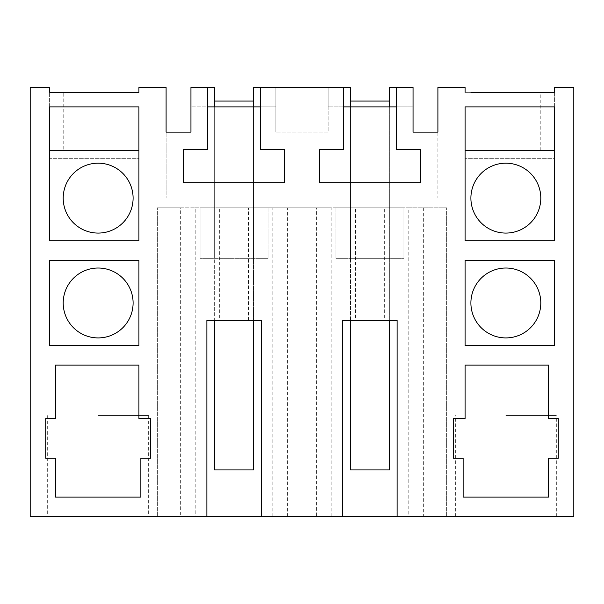 <?xml version="1.0" encoding="UTF-8"?>
<svg xmlns="http://www.w3.org/2000/svg" width="604" height="604" viewBox="0 0 604 604"><rect width="100%" height="100%" fill="white"/><g stroke="black" fill="none" stroke-linecap="round" stroke-linejoin="round"><path stroke-width="0.45" stroke-dasharray="3.02 2.27" d="M207.746 87.474L207.746 106.885L190.94 106.885L214.639 106.885L214.639 258.316L214.639 87.474L190.94 87.474L190.94 106.885L190.94 87.474L207.746 87.474L190.94 87.474L190.94 132.125L166.1 132.125L166.1 198.135L166.1 87.474L138.92 87.474L138.92 92.329L49.611 92.329L49.611 87.474L30.2 87.474L30.2 516.526L573.8 516.526L573.8 87.474L554.389 87.474L554.389 92.329L465.08 92.329L465.08 87.474L437.9 87.474L437.9 198.135L166.1 198.135L437.9 198.135L437.9 132.125L413.061 132.125L413.061 87.474L413.061 106.885L396.254 106.885L396.254 149.596L420.52 149.596L420.52 182.695L319.38 182.695L319.38 149.596L343.646 149.596L343.646 106.885L328.161 106.885L413.061 106.885L413.061 87.474L389.361 87.474L389.361 469.935L350.539 469.935L350.539 139.894L389.361 139.894L350.539 139.894L389.361 139.894L350.539 139.894L350.539 101.064L350.539 258.316L350.539 87.474L328.161 87.474L343.646 87.474L343.646 106.885M505.85 337.915A34.949 34.949 0 0 0 540.799 302.974A34.949 34.949 0 0 0 505.85 268.025A34.949 34.949 0 0 0 470.901 302.974A34.949 34.949 0 0 0 505.85 337.915M98.15 337.915A34.949 34.949 0 0 0 133.099 302.974A34.949 34.949 0 0 0 98.15 268.025A34.949 34.949 0 0 0 63.201 302.974A34.949 34.949 0 0 0 98.15 337.915M98.15 233.076A34.949 34.949 0 0 0 133.099 198.135A34.949 34.949 0 0 0 98.15 163.186A34.949 34.949 0 0 0 63.201 198.135A34.949 34.949 0 0 0 98.15 233.076M505.85 163.186A34.949 34.949 0 0 0 470.901 198.135A34.949 34.949 0 0 0 505.85 233.076A34.949 34.949 0 0 0 540.799 198.135A34.949 34.949 0 0 0 505.85 163.186M423.329 207.844L423.329 516.526L397.13 516.526L408.78 516.526L408.78 207.844L446.635 207.844L180.672 207.844L180.672 516.526L157.365 516.526L195.22 516.526L195.22 207.844L157.365 207.844L180.672 207.844M423.329 516.526L408.78 516.526M316.572 516.526L261.23 516.526L342.77 516.526L316.572 516.526L316.572 207.844M195.22 516.526L180.672 516.526M505.85 516.526L556.329 516.526L505.85 516.526M98.15 516.526L148.629 516.526L98.15 516.526M138.92 92.329L138.92 158.331L49.611 158.331L49.611 92.329L49.611 158.331L138.92 158.331L138.92 92.329L49.611 92.329M138.92 150.57L98.15 150.57L133.099 150.57L133.099 92.329L63.201 92.329L98.15 92.329L63.201 92.329L63.201 150.57L98.15 150.57L49.611 150.57L49.611 240.845L138.92 240.845L138.92 106.885L49.611 106.885L49.611 150.57M287.428 516.526L287.428 207.844M157.365 516.526L157.365 207.844L157.365 516.526M206.87 516.526L206.87 320.445L219.667 320.445L219.667 207.844L195.22 207.844M98.15 415.575L148.629 415.575L98.15 415.575M207.746 106.885L207.746 149.596L183.48 149.596L183.48 182.695L284.62 182.695L284.62 149.596L260.354 149.596L260.354 87.474L328.161 87.474L328.161 132.125L275.839 132.125L328.161 132.125L328.161 87.474L343.646 87.474M261.23 516.526L261.23 320.445L219.667 320.445M138.92 345.684L49.611 345.684L49.611 260.256L138.92 260.256L138.92 345.684M45.73 458.285L45.73 418.489L55.44 418.489L55.44 365.095L138.92 365.095L138.92 418.489L150.57 418.489L150.57 458.285L140.86 458.285L140.86 497.115L55.44 497.115L55.44 458.285L45.73 458.285M260.354 87.474L275.839 87.474L253.461 87.474L253.461 469.935L214.639 469.935L214.639 139.894L253.461 139.894L253.461 258.316L253.461 106.885L275.839 106.885L275.839 87.474L275.839 132.125L275.839 87.474L275.839 106.885L260.354 106.885M331.12 516.526L331.12 207.844L219.667 207.844M397.13 516.526L397.13 320.445L384.333 320.445L384.333 207.844L408.78 207.844M384.333 207.844L331.12 207.844M335.975 207.844L403.925 207.844L335.975 207.844L335.975 258.316L403.925 258.316L335.975 258.316L335.975 207.844M268.025 207.844L200.075 207.844L268.025 207.844L268.025 258.316L200.075 258.316L268.025 258.316L268.025 207.844M248.433 320.445L248.433 207.844M214.639 106.885L253.461 106.885L253.461 139.894L214.639 139.894L253.461 139.894L214.639 139.894L214.639 101.064L214.639 320.445M133.099 150.57L63.201 150.57M272.88 516.526L272.88 207.844M200.075 207.844L200.075 258.316L200.075 207.844M214.639 258.316L253.461 258.316L214.639 258.316M328.161 87.474L328.161 106.885L328.161 87.474M350.539 258.316L389.361 258.316L350.539 258.316M396.254 87.474L413.061 87.474L396.254 87.474L396.254 106.885M403.925 207.844L403.925 258.316L403.925 207.844M342.77 516.526L342.77 320.445L355.567 320.445L355.567 207.844M384.333 320.445L355.567 320.445M554.389 92.329L554.389 158.331L465.08 158.331L465.08 92.329L465.08 158.331L554.389 158.331L554.389 92.329L465.08 92.329M505.85 92.329L540.799 92.329L505.85 92.329M554.389 240.845L465.08 240.845L465.08 106.885L554.389 106.885L554.389 240.845M465.08 345.684L465.08 260.256L554.389 260.256L554.389 345.684L465.08 345.684M453.43 458.285L463.14 458.285L463.14 497.115L548.56 497.115L548.56 458.285L558.27 458.285L558.27 418.489L548.56 418.489L548.56 365.095L465.08 365.095L465.08 418.489L453.43 418.489L453.43 458.285M540.799 150.57L540.799 92.329L470.901 92.329L470.901 150.57L540.799 150.57L470.901 150.57M446.635 516.526L446.635 207.844L446.635 516.526M505.85 415.575L556.329 415.575L505.85 415.575M554.389 150.57L465.08 150.57M214.639 101.064L253.461 101.064M253.461 320.445L253.461 106.885M350.539 101.064L389.361 101.064M350.539 320.445L350.539 106.885M389.361 320.445L389.361 106.885M47.671 415.575L47.671 516.526M148.629 415.575L148.629 516.526M556.329 516.526L556.329 415.575M455.371 516.526L455.371 415.575"/><path stroke-width="0.91" d="M207.746 87.474L214.639 87.474L214.639 101.064L253.461 101.064L253.461 87.474L260.354 87.474L260.354 149.596L284.62 149.596L284.62 182.695L183.48 182.695L183.48 149.596L207.746 149.596L207.746 87.474L190.94 87.474L190.94 132.125L166.1 132.125L166.1 87.474L138.92 87.474L138.92 92.329L49.611 92.329L49.611 87.474L30.2 87.474L30.2 516.526L206.87 516.526L206.87 320.445L261.23 320.445L261.23 516.526L206.87 516.526M261.23 516.526L573.8 516.526L573.8 87.474L554.389 87.474L554.389 92.329L540.799 92.329M342.77 516.526L342.77 320.445L397.13 320.445L397.13 516.526M470.901 92.329L554.389 92.329M465.08 92.329L465.08 87.474L437.9 87.474L437.9 132.125L413.061 132.125L413.061 87.474L396.254 87.474L396.254 149.596L420.52 149.596L420.52 182.695L319.38 182.695L319.38 149.596L343.646 149.596L343.646 87.474L350.539 87.474L350.539 101.064L389.361 101.064L389.361 87.474L396.254 87.474M260.354 87.474L343.646 87.474M453.43 418.489L465.08 418.489L465.08 365.095L548.56 365.095L548.56 418.489L558.27 418.489L558.27 458.285L548.56 458.285L548.56 497.115L463.14 497.115L463.14 458.285L453.43 458.285L453.43 418.489M138.92 418.489L150.57 418.489L150.57 458.285L140.86 458.285L140.86 497.115L55.44 497.115L55.44 458.285L45.73 458.285L45.73 418.489L55.44 418.489L55.44 365.095L138.92 365.095L138.92 418.489M49.611 345.684L49.611 260.256L138.92 260.256L138.92 345.684L49.611 345.684M554.389 260.256L465.08 260.256L465.08 345.684L554.389 345.684L554.389 260.256M554.389 106.885L465.08 106.885L465.08 240.845L554.389 240.845L554.389 106.885M138.92 106.885L138.92 240.845L49.611 240.845L49.611 106.885L138.92 106.885M138.92 92.329L133.099 92.329M63.201 92.329L49.611 92.329M98.15 233.076A34.949 34.949 0 0 1 63.201 198.135A34.949 34.949 0 0 1 98.15 163.186A34.949 34.949 0 0 1 133.099 198.135A34.949 34.949 0 0 1 98.15 233.076M98.15 337.915A34.949 34.949 0 0 1 63.201 302.974A34.949 34.949 0 0 1 98.15 268.025A34.949 34.949 0 0 1 133.099 302.974A34.949 34.949 0 0 1 98.15 337.915M260.354 106.885L207.746 106.885M138.92 150.57L49.611 150.57M396.254 106.885L343.646 106.885M505.85 233.076A34.949 34.949 0 0 0 540.799 198.135A34.949 34.949 0 0 0 505.85 163.186A34.949 34.949 0 0 0 470.901 198.135A34.949 34.949 0 0 0 505.85 233.076M505.85 337.915A34.949 34.949 0 0 0 540.799 302.974A34.949 34.949 0 0 0 505.85 268.025A34.949 34.949 0 0 0 470.901 302.974A34.949 34.949 0 0 0 505.85 337.915M554.389 150.57L465.08 150.57M253.461 320.445L253.461 469.935L214.639 469.935L214.639 320.445M214.639 106.885L214.639 101.064M253.461 106.885L253.461 101.064M389.361 320.445L389.361 469.935L350.539 469.935L350.539 320.445M350.539 106.885L350.539 101.064M389.361 106.885L389.361 101.064"/></g></svg>
